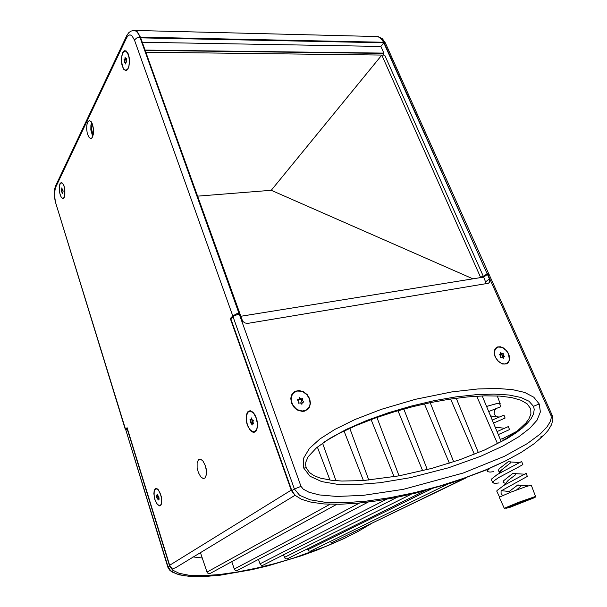 <?xml version="1.0" encoding="UTF-8"?>
<svg xmlns="http://www.w3.org/2000/svg" width="607" height="607" viewBox="0 0 607 607"><rect width="100%" height="100%" fill="white"/><g stroke="black" fill="none" stroke-linecap="round" stroke-linejoin="round"><path stroke-width="0.91" d="M336.695 504.311L209.84 573.645L208.292 573.615L207.101 572.454L200.386 552.461M368.252 502.042L237.011 570.557L235.524 570.489L234.552 569.647L231.692 561.574M397.304 497.239L262.907 565.231L261.503 565.36L260.282 564.419L258.392 559.282M424.718 490.828L287.293 558.812L285.943 558.903L284.956 558.228L283.507 554.699M448.201 483.969L310.435 551.164L308.629 550.966L307.362 548.789M463.9 478.635L332.439 542.317L331.164 542.408L330.026 541.52M466.108 477.83L352.28 532.635M206.137 468.68L205.682 466.783M514.88 505.282L512.566 505.881L517.179 503.954L528.082 500.1L514.88 505.282M509.159 492.854L509.023 491.564L518.074 484.735M512.771 473.468L515.768 473.566L515.563 474.773L508.105 480.471L504.053 485.327L496.943 490.517L496.829 491.268L499.553 497.057M517.407 485.251L520.404 485.243L521.094 485.949L516.405 490.046M499.242 473.346L499.386 472.292L500.828 470.524L510.76 462.693L510.707 461.821L508.188 461.768M505.047 483.18L503.157 482.519L503.446 480.896L513.143 473.187M499.743 471.73L498.21 470.895L499.075 468.839L508.241 461.722M490.395 415.628L490.835 414.991M490.448 415.749L491.245 415.947L490.797 416.607M500.426 439.764L501.041 438.823L505.965 439.233M495.168 427.116L496.124 427.343L495.593 428.14M488.696 411.546L500.775 406.705L499.705 403.898L498.317 403.511L495.524 403.905L486.602 406.493M493.483 423.056L505.13 418.109L503.977 415.097L492.224 420.021M498.301 434.65L509.508 429.597L508.355 426.569L497.034 431.592M493.901 471.677L489.978 472.087L487.611 471.601L487.732 470.357L490.084 468.164M518.044 467.291L522.832 464.613L521.663 461.472L497.254 474.53L491.564 478.984L491.442 479.826L492.846 482.815L494.121 480.729L498.946 477.398L518.044 467.291M499.053 482.967L494.758 483.384L492.846 482.815M503.165 495.342L501.921 494.834L501.048 493.544L501.101 490.949L527.346 476.442L526.163 473.278L504.053 485.327M501.708 490.691L509.19 491.488M526.064 486.571L531.239 485.122L535.564 496.42L518.461 502.361L504.258 508.302L499.28 497.232L510.98 492.133L526.064 486.571M495.82 416.561L494.121 413.496L494.667 410.112M494.842 409.831L495.752 408.966M499.91 404.429L500.214 403.784L499.766 403.382L497.194 403.465L486.571 406.424M122.538 66.565L123.896 69.206L125.869 70.359L127.804 68.925L128.881 66.148L129.374 61.064L128.942 57.073L127.637 53.158L125.695 51.094L123.426 51.899L121.87 55.738L121.537 61.254L122.538 66.565M154.967 499.478L156.849 503.605L159.072 505.601L160.863 504.819L161.667 501.845L161.386 497.55L160.066 493.043L158.23 489.925L156.136 488.688L154.694 489.788L154.148 491.564L154.102 495.289L154.967 499.478M247.428 425.037L249.485 429.149L252.717 431.85L255.152 431.456L256.973 428.352L257.33 423.428L256.04 417.593L253.665 413.291L250.615 411.151L247.944 412.123L246.419 415.878L246.283 419.391L247.428 425.037M92.56 124.42L91.141 121.567L89.335 120.543L87.833 121.787L86.869 124.86L86.664 129.025L87.279 133.297L88.668 136.894L90.314 138.434L91.407 138.313L92.37 137.258L93.334 134.193L93.425 128.532L92.56 124.42M205.409 465.88L203.079 461.199L200.697 459.203L198.565 459.59L197.154 462.693L197.138 467.648L198.33 472.458L200.788 476.89L203.193 478.528L204.923 478.028L206.334 474.924L206.486 471.29L205.409 465.88M60.139 194.688L61.497 197.548L63.037 198.428L64.13 197.442L64.903 194.536L64.896 190.522L64.107 186.539L63.014 184.073L61.618 182.844L60.207 183.655L59.372 186.531L59.342 190.606L60.139 194.688M133.593 30.456L135.467 30.562L137.425 31.905L140.422 37.209L137.425 31.905L135.467 30.562L133.593 30.456M91.634 122.303L90.898 125.254L90.838 129.913L92.689 136.598M238.521 314.054L239.401 313.129L236.882 313.698L232.747 315.936L134.466 40.009L131.787 35.593L129.906 34.842L128.092 35.631L126.537 37.862L55.389 187.851L54.349 194.415L55.563 202.427L125.748 429.938M295.04 495.282L175.658 567.72L173.966 568.334L172.16 568.069L170.613 566.968L169.656 565.276L127.106 427.715L125.596 429.301M232.747 315.936L230.273 318.554L291.201 490.16L292.862 492.702M205.181 465.235L206.388 470.304M383.814 42.831L140.657 37.884L140.422 37.209L383.556 42.255L381.841 39.387L379.709 37.414L377.63 36.519L375.232 36.503L377.63 36.519L379.709 37.414L383.905 42.262L487.14 273.734L383.556 42.255L383.814 42.831L380.87 46.473L142.228 42.262M488.756 274.25L488.643 273.704L487.489 273.681M500.35 463.391L484.955 470.395L451.684 482.838L416.03 493.043L396.629 497.376L376.932 500.843L357.735 503.203L339.882 504.265L324.176 503.939L311.262 502.247L301.535 499.311L295.108 495.35L291.846 490.623L230.865 318.941L234.287 315.701L239.674 313.849L242.838 321.384L245.167 323.03L247.777 323.356L488.081 283.31L489.439 282.498L488.46 283.219M489.439 282.498L489.781 279.797L487.413 274.334L489.09 274.463L552.142 415.188L550.906 415.363L551.293 417.616L550.352 421.463L547.157 426.759L540.238 433.982L527.293 443.603L504.387 456.297L463.278 473.028L403.405 489.295L363.039 495.365L336.703 496.427L319.434 494.933L309.009 492.247L303.181 489.105L301.019 486.389L239.181 313.925M485.828 449.423L503.317 440.379L516.959 431.319L525.882 423.033L528.826 418.989L530.882 414.088L530.73 408.852L527.111 403.769L520.958 400.248L511.739 397.615L499.531 396.098L484.667 395.847L467.739 396.902L449.544 399.186L430.94 402.54L412.699 406.713L394.163 411.842L375.012 418.14L356.195 425.469L338.835 433.588L324.077 442.078M498.264 347.09L495.782 348.539L494.5 351.37L494.697 355.027L495.904 358.054L498.165 361.044L501.033 363.138L504.409 364.01L507.02 363.32L508.924 361.089L509.364 359.519L508.476 353.987L506.23 350.512L503.15 348.016L501.473 347.295L498.264 347.09M303.735 468.088L303.538 458.368L309.426 448.406L320.033 438.899L335.087 429.331L355.178 419.467L381.378 409.33L415.355 399.323L451.904 391.91L478.111 388.935L497.664 388.457L512.801 389.679L524.676 392.448L533.796 397.206L539.221 403.989L540.367 411.956L537.005 420.181L529.865 428.246L518.856 436.729L503.028 446.016L480.623 456.35L448.588 467.777L410.195 477.686L380.058 482.724L356.188 484.644L336.984 484.219L321.649 481.594L310.033 476.237L303.735 468.088L306.163 467.785L309.464 472.572L314.138 475.706L320.284 478.066L331.118 480.236L341.817 481.078L363.161 480.615L398.799 475.926L431.881 468.369L460.038 459.643L484.545 449.999L506.921 438.679L516.261 432.692L522.331 428.026L527.733 422.844L524.623 424.445M297.013 391.045L293.538 392.858L291.451 396.28L291.185 400.635L292.802 405.059L295.981 408.655L297.969 409.907L302.233 411.007L306.163 410.089L308.978 407.358L309.782 405.476L310.131 403.367L309.411 398.913L306.967 394.853L303.28 391.985L301.186 391.181L297.013 391.045M486.184 283.628L483.696 277.111L487.413 274.334M370.794 523.909L358.198 531.353L343.471 538.773L327.287 545.86L293.409 558.106L275.358 563.44L256.374 568.19L237.269 572.006L219.036 574.586L202.723 575.694L189.217 575.246L179.111 573.319L172.623 570.125L169.611 565.974L167.835 567.15L125.786 429.893L168.086 566.915L170.802 570.823L176.212 573.774L184.164 575.709L194.415 576.574L206.683 576.362L220.614 575.11L251.905 569.685L268.453 565.701L301.391 555.769L317.066 550.079L345.277 537.916M202.245 558.015L192.958 556.953M92.347 123.836L91.642 129.67L93.175 135.035M92.825 136.241L91.035 129.83L91.103 125.414L91.824 122.644M495.122 356.999L494.159 353.297L494.553 350.004L496.23 347.667L497.459 346.992L500.426 346.764L503.651 348.023L507.771 352.174L509.516 356.423L509.577 359.966L508.271 362.713L506.739 363.843L502.657 364.048L498.301 361.499L495.122 356.999M291.451 402.965L290.738 398.298L291.99 394.171L294.949 391.394L299.008 390.506L303.371 391.667L307.195 394.641L309.722 398.837L310.465 403.458L309.274 407.593L307.999 409.209L304.418 411.151L302.286 411.364L297.87 410.233L295.814 408.936L294 407.229L291.451 402.965M248.217 411.394L250.251 410.734L252.922 412.123L254.948 414.778L256.807 419.354L257.58 424.407L257.398 427.495L256.116 430.94L254.242 432.29L253.013 432.29L250.456 430.697L247.277 425.158L246.192 420.423L246.199 415.901L247.307 412.472L248.217 411.394M155.187 488.741L156.781 488.521L158.473 489.948L161.25 496.291L161.637 503.264L160.999 505.054L159.74 505.965L157.145 504.296L154.861 499.561L153.875 493.802L154.17 490.631L155.187 488.741M122.629 52.763L124.389 50.76L126.081 50.942L128.047 53.575L129.116 57.157L129.519 61.368L128.927 66.649L127.591 69.646L125.907 70.7L123.616 69.198L121.916 64.941L121.354 59.304L122.629 52.763M59.956 183.754L61.148 182.563L62.559 183.2L63.849 185.454L64.759 188.838L64.797 195.94L64.001 198.019L62.885 198.717L61.132 197.305L59.425 192.047L59.183 187.335L59.956 183.754M518.81 503.324L521.337 502.368M510.252 507.209L535.101 497.459L514.493 504.751L505.813 508.37L510.252 507.209M55.389 187.851L55.662 185.727M55.563 202.427L125.421 429.718M134.466 40.009L136.651 37.991L139.936 37.202L138.381 33.833L136.56 31.526L134.83 30.494L132.827 30.532M126.537 37.862L126.78 35.441M376.704 36.39L380.513 37.733L383.905 42.262L385.377 42.968L488.825 273.871M540.518 437.017L543.69 435.462L534.039 443.823L520.852 452.564L504.387 461.449L484.993 470.19L463.171 478.498L439.544 486.055L414.892 492.558L390.119 497.672L366.211 501.139L344.23 502.733L325.208 502.3L310.101 499.804L299.661 495.32L294.425 489.03L301.019 486.389M539.221 403.989L533.477 406.28L534.243 409.368L533.568 413.913L530.958 418.883L527.733 422.836M308.121 456.783L316.459 447.852L329.533 438.535L346.521 429.308L366.484 420.583L388.389 412.73L411.22 406.045L433.997 400.726L455.865 396.917L476.055 394.694L493.939 394.064L508.985 394.99L520.783 397.41L529.023 401.219L533.477 406.28M167.835 567.15L169.467 569.935L171.94 571.953L179.186 574.821L189.862 576.4L209.187 576.21M496.116 427.336L504.379 428.231M510.957 461.995L520.07 462.526M503.302 468.445L499.402 473.255M515.95 473.695L525.04 474.196M520.965 485.471L528.242 485.858M498.901 417.024L491.238 416.068M504.736 508.636L504.258 508.302M535.473 496.981L535.571 496.427M385.377 42.968L382.493 38.818L378.161 36.572L133.851 30.456L130.74 31.207L128.593 32.839L126.613 35.783L55.358 186.364L54.319 190.386L54.122 194.073L55.48 203.102M552.142 415.188L552.878 419.27L551.596 424.574L548.015 430.545L543.69 435.462M306.194 467.83L305.609 465.045L305.807 462.2L308.113 456.79M329.95 480.084L317.355 447.109M482.201 395.923L501.291 441.843M497.588 443.793L476.707 396.196M456.267 398.222L478.346 452.503M474.325 454.142L450.622 399.027M430.204 402.691L453.657 461.692M449.339 463.103L424.43 403.936M403.799 409.065L427.237 469.507M422.631 470.675L397.934 410.727M376.97 417.441L399.034 475.827M394.095 476.715L371.105 419.558M349.761 428.299L368.821 480.152M363.479 480.592L344.025 430.993M322.545 443.14L335.967 480.736M238.9 313.204L139.936 37.202L140.422 37.209L239.401 313.129M231.404 318.372L230.273 318.554M240.63 315.534L145.862 52.377M487.14 273.734L483.422 276.519L384.717 55.108L381.788 55.078L480.478 276.989L479.393 277.801M480.478 276.989L483.422 276.519M472.936 278.848L271.223 190.257L381.788 55.078M271.223 190.257L197.783 196.137M240.554 316.308L483.696 277.111M127.333 428.459L125.786 429.893M169.611 565.974L127.098 428.504M145.02 50.047L383.829 53.12L383.04 54.091M383.829 53.12L380.87 46.473M145.786 52.179L383.275 55.093M383.412 54.926L382.729 53.393L145.141 50.381M503.249 358.411L503.264 356.779L504.592 356.484L503.279 355.156L503.294 353.532L501.966 353.835L500.654 352.508L500.638 354.131L499.303 354.435L500.616 355.755L500.6 357.386L501.936 357.083L503.249 358.411M503.264 356.779L502.255 357.409M500.638 354.131L499.629 354.761M501.966 353.835L500.714 354.617L500.388 354.291M503.294 353.532L500.714 354.617M503.279 355.156L502.027 355.937L502.042 354.321M503.021 356.939L502.027 355.937M301.922 404.368L302.18 402.426L303.963 402.016L302.43 400.483L302.681 398.549L300.897 398.951L299.365 397.418L299.107 399.353L297.309 399.755L298.849 401.295L298.591 403.238L300.382 402.828L301.922 404.368M301.072 403.518L302.18 402.426M299.107 399.353L297.787 400.233M300.897 398.951L299.835 399.778L299.145 399.08M302.681 398.549L299.835 399.778M302.43 400.483L301.368 401.303L301.618 399.376M302.43 402.365L301.368 401.303M250.236 422.776L251.351 423.155L252.049 425.15L252.466 423.542L253.589 423.921L252.891 421.918L253.316 420.294L252.193 419.923L251.488 417.927L251.07 419.543L249.955 419.171L250.653 421.159L250.236 422.776L253.142 422.639M251.351 423.155L253.172 422.73M250.653 421.159L252.618 420.704L252.201 422.32M252.368 419.976L252.618 420.704M251.07 419.543L251.981 419.338M252.466 423.542L253.385 423.322M156.811 497.99L157.577 498.408L158.093 500.069L158.344 498.833L159.11 499.258L158.837 496.359L158.07 495.934L157.554 494.28L157.304 495.517L156.545 495.1L156.811 497.99L158.594 497.588M157.577 498.408L158.746 498.097M157.061 496.754L158.746 496.306M158.753 496.314L158.51 497.535M157.304 495.517L157.888 495.365M158.344 498.833L158.928 498.681M124.389 62.771L125.171 62.506L125.717 64.069L125.953 62.248L126.734 61.99L126.188 60.427L126.423 58.606L125.641 58.871L125.095 57.308L124.86 59.129L124.078 59.395L124.625 60.95L124.389 62.771M125.171 62.506L125.915 62.513M124.625 60.95L126.37 60.966M126.476 61.246L126.362 62.111M124.078 59.395L125.968 59.41L126.226 60.146M124.86 59.129L126.355 59.145M126.332 59.289L125.968 59.41M125.641 58.871L126.385 58.871M61.413 192.07L61.967 192.032L62.392 193.383L62.529 191.994L63.09 191.956L62.809 189.202L62.248 189.247L61.823 187.889L61.686 189.285L61.125 189.323L61.413 192.07L63.09 191.949L61.967 192.032M61.55 190.681L62.665 190.598M61.125 189.323L62.794 189.346M61.686 189.285L62.749 189.217M62.248 189.247L62.809 189.202M62.529 191.994L63.09 191.956M329.996 504.235L206.964 572.128M431.099 489.09L307.719 549.76M411.151 494.212L284.486 557.408M386.469 499.288L259.993 563.835M359.534 503.028L234.249 569.04M291.201 490.16L169.656 565.276M502.042 438.937L520.647 429.407M291.846 490.623L294.425 489.03L233.027 316.657M487.755 274.281L550.906 415.363M489.477 278.947L485.744 281.701M503.628 495.145L502.991 495.35M487.489 471.442L486.655 469.666M500.183 403.663L497.247 395.969M91.232 138.396L90.314 138.434M204.84 478.104L203.193 478.528"/></g></svg>
